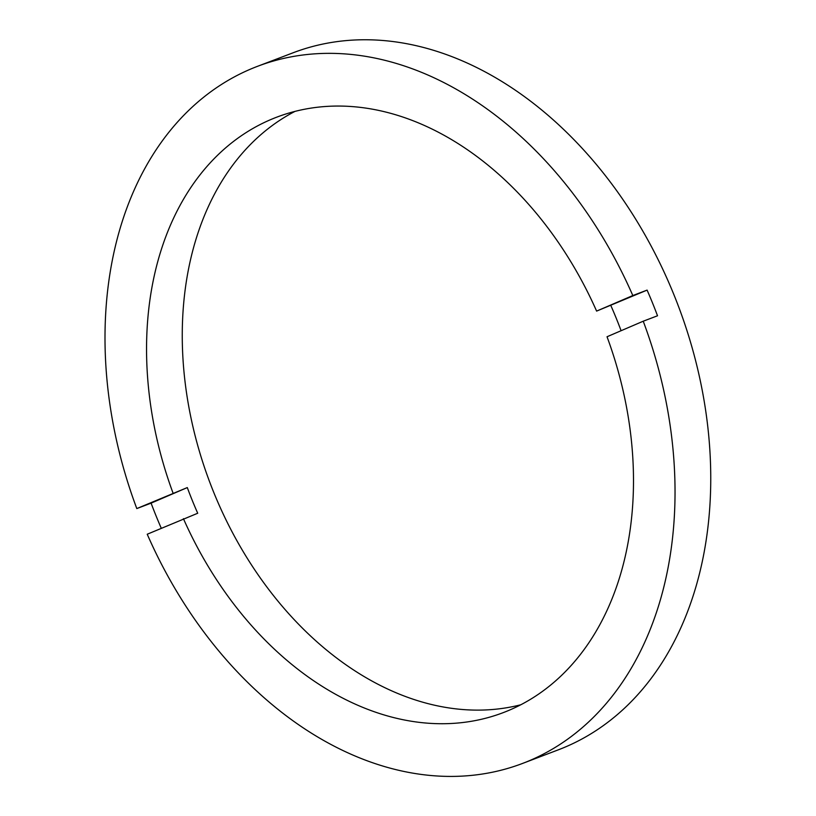 <?xml version="1.0" encoding="UTF-8"?>
<svg xmlns="http://www.w3.org/2000/svg" width="816" height="816" viewBox="0 0 816 816"><rect width="100%" height="100%" fill="white"/><g stroke="black" fill="none" stroke-linecap="round" stroke-linejoin="round"><path stroke-width="1.22" d="M522.679 763.388A372.902 269.984 -110.8 0 1 147.227 534.235L197.717 513.244A318.536 230.622 -110.8 0 1 187.303 487.58L136.802 508.572A372.902 269.984 -110.8 0 1 249.757 69.462A372.902 269.984 -110.8 0 1 257.356 66.382L293.066 52.795A372.902 269.984 -110.8 0 1 676.015 299.962A372.902 269.984 -110.8 0 1 565.998 746.722A372.902 269.984 -110.8 0 1 558.399 749.802L522.679 763.388A372.902 269.984 -110.8 0 0 530.288 760.318A372.902 269.984 -110.8 0 0 643.232 321.208L657.523 315.772A372.902 269.984 -110.8 0 0 647.098 290.108L596.608 311.1A318.536 230.622 -110.8 0 0 276.695 117.188A318.536 230.622 -110.8 0 0 270.208 119.819A318.536 230.622 -110.8 0 0 173.012 493.027M294.943 111.415A318.536 230.622 -110.8 0 0 210.191 483.347A318.536 230.622 -110.8 0 0 520.812 704.769M183.427 518.68A318.536 230.622 -110.8 0 0 503.35 712.592A318.536 230.622 -110.8 0 0 509.837 709.961A318.536 230.622 -110.8 0 0 607.033 336.753L643.232 321.208M647.098 290.108L632.818 295.545A372.902 269.984 -110.8 0 0 257.356 66.382M632.818 295.545L596.608 311.1M187.303 487.58L151.093 503.135A372.902 269.984 -110.8 0 0 161.252 528.207M151.093 503.135L136.802 508.572M621.088 330.715A318.536 230.622 -110.8 0 0 610.898 305.663"/></g></svg>

